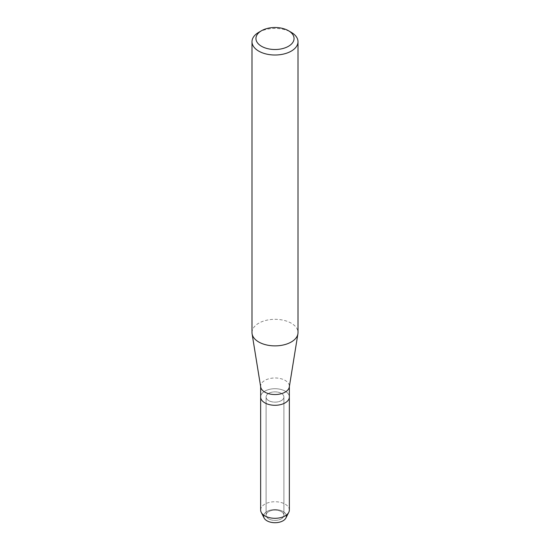 <?xml version="1.0" encoding="UTF-8"?>
<svg xmlns="http://www.w3.org/2000/svg" width="550" height="550" viewBox="0 0 550 550"><rect width="100%" height="100%" fill="white"/><g stroke="black" fill="none" stroke-linecap="round" stroke-linejoin="round"><path stroke-width="0.41" stroke-dasharray="2.75 2.06" d="M281.298 518.877A8.903 5.143 180 0 1 271.59 519.991A8.903 5.143 180 0 1 266.097 515.24A8.903 5.143 180 0 1 268.702 511.61A8.903 5.143 180 0 1 278.41 510.496A8.903 5.143 180 0 1 283.903 515.24A8.903 5.143 180 0 1 281.298 518.877A8.903 5.143 180 0 1 271.59 519.991A8.903 5.143 180 0 1 266.097 515.24A8.903 5.143 180 0 1 268.702 511.61A8.903 5.143 180 0 1 278.41 510.496A8.903 5.143 180 0 1 283.903 515.24A8.903 5.143 180 0 1 281.298 518.877M263.752 515.171A11.371 6.566 180 0 1 266.956 511.5A11.371 6.566 180 0 1 278.561 509.905A11.371 6.566 180 0 1 286.248 515.171M281.298 400.634A8.903 5.143 180 0 1 271.59 401.748A8.903 5.143 180 0 1 266.097 396.997A8.903 5.143 180 0 1 268.702 393.367A8.903 5.143 180 0 1 278.41 392.253A8.903 5.143 180 0 1 283.903 396.997A8.903 5.143 180 0 1 281.298 400.634A8.903 5.143 180 0 1 271.59 401.748A8.903 5.143 180 0 1 266.097 396.997A8.903 5.143 180 0 1 268.702 393.367A8.903 5.143 180 0 1 278.41 392.253A8.903 5.143 180 0 1 283.903 396.997A8.903 5.143 180 0 1 281.298 400.634M260.707 387.035A14.355 8.284 180 0 1 260.645 386.265A14.355 8.284 180 0 1 264.853 380.408A14.355 8.284 180 0 1 280.493 378.606A14.355 8.284 180 0 1 289.355 386.265A14.355 8.284 180 0 1 289.293 387.035M260.645 396.997A14.355 8.284 180 0 1 264.853 391.139A14.355 8.284 180 0 1 280.493 389.345A14.355 8.284 180 0 1 289.355 396.997A14.355 8.284 180 0 0 280.493 389.345A14.355 8.284 180 0 0 264.853 391.139A14.355 8.284 180 0 0 260.645 396.997M251.996 332.599A23.004 13.283 180 0 1 258.734 323.207A23.004 13.283 180 0 1 283.807 320.327A23.004 13.283 180 0 1 298.004 332.599M258.734 32.333A23.004 13.283 180 0 1 291.266 32.333M264.089 517.99A11.371 6.566 180 0 1 266.956 511.5A11.371 6.566 180 0 1 280.803 510.496A11.371 6.566 180 0 1 285.911 517.99M260.645 510.022A14.355 8.284 180 0 1 264.853 504.158A14.355 8.284 180 0 1 280.493 502.363A14.355 8.284 180 0 1 289.355 510.022M266.097 515.24L266.097 396.997L266.097 515.24M260.645 386.65L260.645 386.265M289.355 386.65L289.355 386.265M283.903 515.24L283.903 396.997L283.903 515.24"/><path stroke-width="0.82" d="M286.248 515.171A11.371 6.566 180 0 1 283.044 520.781A11.371 6.566 180 0 1 269.885 522.005A11.371 6.566 180 0 1 263.752 515.171M288.475 30.724L291.266 32.333A23.004 13.283 180 0 1 298.004 41.724L298.004 332.599A23.004 13.283 180 0 1 297.907 333.836L289.293 387.035A14.355 8.284 180 0 1 285.147 392.123A14.355 8.284 180 0 1 270.132 394.061A14.355 8.284 180 0 1 260.707 387.035L252.093 333.836A23.004 13.283 180 0 1 251.996 332.599L251.996 41.724A23.004 13.283 180 0 1 258.734 32.333L261.525 30.724A19.064 11.007 180 0 1 288.475 30.724A19.064 11.007 180 0 1 288.475 46.289A19.064 11.007 180 0 1 261.525 46.289A19.064 11.007 180 0 1 261.525 30.724L258.734 32.333M288.771 512.352A14.355 8.284 180 0 1 285.147 515.879A14.355 8.284 180 0 1 261.229 512.352L264.089 517.99A11.371 6.566 180 0 0 283.044 520.781A11.371 6.566 180 0 0 285.911 517.99L288.771 512.352A14.355 8.284 180 0 0 289.355 510.022L289.355 396.997A14.355 8.284 180 0 1 285.147 402.861A14.355 8.284 180 0 1 269.507 404.656A14.355 8.284 180 0 1 260.645 396.997L260.645 386.65M297.907 333.836A23.004 13.283 180 0 1 291.266 341.99A23.004 13.283 180 0 1 267.197 345.091A23.004 13.283 180 0 1 252.093 333.836M298.004 41.724A23.004 13.283 180 0 1 291.266 51.116A23.004 13.283 180 0 1 266.193 53.996A23.004 13.283 180 0 1 251.996 41.724M261.229 512.352A14.355 8.284 180 0 1 260.645 510.022L260.645 396.997A14.355 8.284 180 0 0 269.507 404.656A14.355 8.284 180 0 0 285.147 402.861A14.355 8.284 180 0 0 289.355 396.997L289.355 386.65"/></g></svg>
